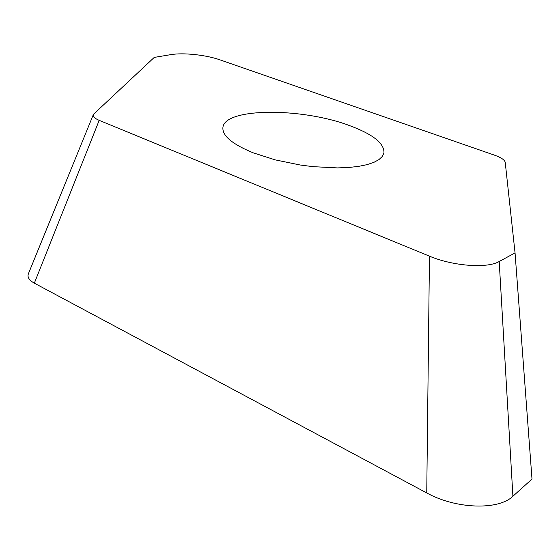 <?xml version="1.0" encoding="UTF-8"?>
<svg xmlns="http://www.w3.org/2000/svg" width="560" height="560" viewBox="0 0 560 560"><rect width="100%" height="100%" fill="white"/><g stroke="black" fill="none" stroke-linecap="round" stroke-linejoin="round"><path stroke-width="0.84" d="M494.648 155.211C501.081 157.521 504.602 159.88 505.218 162.281L515.053 252.896L499.198 261.513C487.228 268.66 452.914 266.119 429.464 256.158L99.19 120.358C94.521 118.356 92.603 116.354 93.436 114.338L154.259 57.4L170.779 54.649C183.162 52.472 206.01 54.901 219.814 59.808L494.648 155.211M93.436 114.338L28.476 273.581C27.069 276.983 29.022 280.175 34.335 283.164L426.748 492.94C455.77 509.075 498.484 510.489 512.911 496.244L532 479.073L515.053 252.896M34.335 283.164L99.19 120.358M426.748 492.94L429.464 256.158M512.911 496.244L499.198 261.513M253.176 152.817C232.358 144.221 222.271 135.814 222.901 127.596C224.399 107.625 301.553 107.52 349.097 125.426C372.701 134.113 384.321 143.241 383.957 152.817L382.368 156.38L378.959 159.607L373.772 162.407L366.87 164.696L358.393 166.411L348.523 167.496L337.484 167.909L313.019 166.656L300.23 165.011L275.233 159.887L253.176 152.817"/></g></svg>
